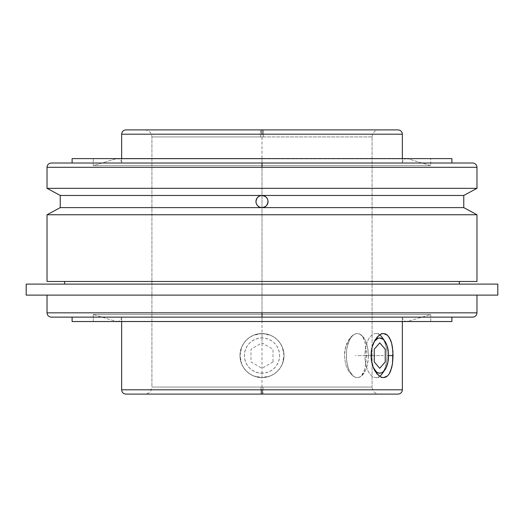 <?xml version="1.0" encoding="UTF-8"?>
<svg xmlns="http://www.w3.org/2000/svg" width="524" height="524" viewBox="0 0 524 524"><rect width="100%" height="100%" fill="white"/><g stroke="black" fill="none" stroke-linecap="round" stroke-linejoin="round"><path stroke-width="0.39" stroke-dasharray="2.62 1.97" d="M47.029 167.307L262 167.307L262 163.01L51.332 163.01L262 163.01L121.64 163.01L262 163.01L262 158.608L262 163.01L402.36 163.01L402.36 158.608L402.36 163.01L121.64 163.01L402.36 163.01L262 163.01L262 158.608L115.961 158.792L262 158.792L115.961 158.792L93.239 165.65L93.239 158.608L430.761 158.608L430.761 165.65L93.239 165.65L430.761 165.65L408.039 158.792L262 158.608L262 163.01L472.668 163.01L262 163.01L262 167.307L476.971 167.307L47.029 167.307M398.063 129.893L262 129.893L262 134.196L121.64 134.196L262 134.196L262 129.893L125.937 129.893L262 129.893L144.866 129.893L260.461 129.893L260.552 136.941L151.914 136.941L263.448 136.941L263.539 129.893L263.448 136.941L151.914 136.941L372.086 136.941L372.086 387.059L261.017 387.059L260.959 394.107L144.866 394.107L263.041 394.107L262.983 387.059L151.914 387.059L261.017 387.059L151.914 387.059L151.914 136.941L151.914 387.059L262.983 387.059L263.041 394.107L262 394.107L262 389.804L121.64 389.804L262 389.804L262 394.107L125.937 394.107L398.063 394.107L125.937 394.107M397.408 394.107L262 394.107L262 129.893L398.063 129.893L125.937 129.893M472.668 317.131L262 317.131L402.36 317.131L402.36 321.533L402.36 317.131L262 317.131L262 312.835L47.029 312.835L262 312.835L262 317.131L51.332 317.131L262 317.131L262 321.533L115.961 321.35L262 321.533L262 317.131L121.64 317.131L262 317.131L121.64 317.131L121.64 321.533L121.64 317.131L402.36 317.131L262 317.131L262 321.533L72.102 321.533L451.898 321.533L93.239 321.533L93.239 314.492L115.961 321.35L408.039 321.35L430.761 314.492L93.239 314.492L430.761 314.492L430.761 321.533L93.239 321.533L430.761 321.533L430.761 314.492L93.239 314.492L93.239 321.533L278.539 321.533L262 321.533L262 317.131L51.332 317.131M472.668 163.01L51.332 163.01M60.24 195.465L463.76 195.465L60.24 195.465M463.76 207.615L60.24 207.615L463.76 207.615M256.367 203.829L257.716 205.853M255.922 201.511L256.039 202.729M256.039 200.351L256.38 199.231M258.627 196.487L259.662 195.93M257.723 197.227L256.95 198.164M121.64 158.608L121.64 163.01L121.64 158.608M459.358 281.467L47.029 281.467L459.358 281.467M64.642 284.106L497.8 284.106L64.642 284.106M266.303 333.978L262 333.559L257.67 333.985L253.551 335.242L249.745 337.286L246.424 340.017L243.693 343.344L241.656 347.157L240.405 351.276L239.985 355.593L240.411 359.883L241.669 364.023L243.706 367.822L246.431 371.143L249.765 373.881L253.557 375.911L257.697 377.169L262 377.594L266.33 377.162L270.45 375.904L274.255 373.861L277.576 371.136L280.307 367.802L282.344 363.997L283.595 359.87L284.015 355.554L283.589 351.263L282.331 347.13L280.294 343.325L277.569 340.004L274.235 337.266L270.443 335.242L266.303 333.978L262 333.559L253.557 335.242L249.745 337.279L246.424 340.017L243.693 343.344L241.656 347.157L239.985 355.593L241.662 364.016L243.699 367.822L246.431 371.143L249.771 373.881L253.564 375.911L262 377.594A22.015 22.015 0 0 1 239.985 355.573A22.015 22.015 0 0 1 262 333.559A22.015 22.015 0 0 1 284.015 355.573A22.015 22.015 0 0 1 262 377.594L262 373.186A17.613 17.613 0 0 0 279.613 355.573A17.613 17.613 0 0 0 262 337.96L262 333.559L262 337.96L258.561 338.301L255.26 339.303L252.214 340.928L249.542 343.122L247.354 345.788L245.73 348.833L244.728 352.141L244.387 355.573L244.728 359.012L245.73 362.313L247.354 365.359L249.542 368.031L252.214 370.219L255.26 371.85L258.561 372.852L262 373.186L265.439 372.852L268.74 371.85L271.786 370.219L274.458 368.031L276.646 365.359L278.27 362.313L279.272 359.012L279.613 355.573L279.272 352.141L278.27 348.833L276.646 345.788L274.458 343.122L271.786 340.928L268.74 339.303L265.439 338.301L262 337.96A17.613 17.613 0 0 0 244.387 355.573A17.613 17.613 0 0 0 262 373.186L262 377.594A22.015 22.015 0 0 1 239.985 355.573A22.015 22.015 0 0 1 262 333.559A22.015 22.015 0 0 1 284.015 355.573A22.015 22.015 0 0 1 262 377.594L270.443 375.911L274.255 373.867L277.576 371.136L280.307 367.802L282.344 363.99L284.015 355.56L282.338 347.13L280.301 343.331L277.569 340.004L274.229 337.266L270.436 335.236L262 333.559L257.67 333.985L253.557 335.242L249.745 337.279L246.424 340.017L243.693 343.344L241.656 347.157L240.405 351.276L239.985 355.593L240.405 359.883L241.662 364.016L243.699 367.822L246.431 371.143L249.771 373.881L253.564 375.911L257.703 377.169L262 377.594L266.33 377.162L270.443 375.911L274.255 373.867L277.576 371.136L280.307 367.802L282.344 363.99L283.595 359.87L284.015 355.56L283.595 351.27L282.338 347.13L280.301 343.331L277.569 340.004L274.229 337.266L270.436 335.236L266.297 333.978L262 333.559L257.703 333.978L253.577 335.236L249.765 337.266L246.431 340.004L243.693 343.344L241.656 347.15L240.405 351.276L239.985 355.573L240.405 359.87L241.656 364.003L243.693 367.809L246.431 371.143L249.765 373.881L253.577 375.918L257.703 377.169L262 377.594L266.297 377.169L270.423 375.918L274.235 373.881L277.569 371.143L280.307 367.809L282.344 364.003L283.595 359.87L284.015 355.573L283.595 351.276L282.344 347.15L280.307 343.344L277.569 340.004L274.235 337.266L270.423 335.236L266.297 333.978L270.443 335.242L274.235 337.266L277.569 340.004L280.294 343.325L282.331 347.13L283.589 351.263L284.015 355.554L283.595 359.87L282.344 363.997L280.307 367.802L277.576 371.136L274.255 373.861L270.45 375.904L266.33 377.162L262 377.594L257.697 377.169L253.557 375.911L249.765 373.881L246.431 371.143L243.706 367.822L241.669 364.023L240.411 359.883L239.985 355.593L240.405 351.276L241.656 347.157L243.693 343.344L246.424 340.017L249.745 337.286L253.551 335.242L257.67 333.985L262 333.559A22.015 22.015 0 0 0 239.985 355.573A22.015 22.015 0 0 0 262 377.594A22.015 22.015 0 0 0 284.015 355.573A22.015 22.015 0 0 0 262 333.559L266.303 333.978M368.346 355.573A22.015 11.011 -90 0 1 357.335 377.594L359.418 377.169L361.278 375.904L362.863 373.874L365.163 367.815L366.42 355.573L368.346 355.573L368.136 359.87L366.492 367.809L365.123 371.143L361.553 375.918L359.484 377.169L357.335 377.594L355.193 377.169L353.124 375.918L349.554 371.143L348.185 367.809L346.541 359.87L346.541 351.276L347.17 347.15L349.554 340.004L351.224 337.266L353.124 335.236L355.193 333.978L357.335 333.559L359.484 333.978L361.553 335.236L365.123 340.004L367.507 347.15L368.346 355.573L366.42 355.573L365.163 343.338L362.87 337.279L361.278 335.242L359.431 333.985L357.335 333.559L355.115 333.978L352.835 335.242L348.598 340.004L345.532 347.13L344.406 355.554L345.526 363.997L348.591 371.136L352.835 375.904L355.095 377.162L357.335 377.594A22.015 11.011 -90 0 1 346.331 355.573A22.015 11.011 -90 0 1 357.335 333.559A22.015 11.011 -90 0 1 368.346 355.573M476.971 295.117L26.2 295.117L476.971 295.117M389.214 373.874L387.564 375.904M387.55 335.236L389.214 337.273M380.359 334.436L382.12 333.736M364.92 355.573L371.044 355.573L364.92 355.573A22.015 11.011 90 0 0 379.658 376.291A22.015 11.011 90 0 1 375.931 377.594A22.015 11.011 90 0 1 364.92 355.573L370.933 355.573L364.92 355.573A22.015 11.011 90 0 1 375.931 333.559A22.015 11.011 90 0 1 379.658 334.856A22.015 11.011 90 0 0 364.92 355.573M382.284 373.553A22.015 11.011 90 0 0 386.941 355.573L388.553 355.573L386.941 355.573A22.015 11.011 90 0 0 383.555 339.696M451.898 317.131L72.102 317.131L451.898 317.131M373.108 367.154A17.613 8.81 -90 0 1 370.933 355.573L371.608 348.833L373.108 343.993A17.613 8.81 -90 0 0 370.933 355.573L371.608 362.313L373.108 367.154M430.761 321.533L278.539 321.533L430.761 321.533M93.239 314.492L430.761 314.492L408.039 321.35L115.961 321.35L93.239 314.492M383.555 371.451A22.015 11.011 90 0 0 386.941 355.573L388.553 355.573L386.941 355.573A22.015 11.011 90 0 0 382.284 337.6M262 321.35L408.039 321.35L262 321.35M382.114 377.411L380.352 376.71M402.36 389.804L262 389.804L402.36 389.804M476.971 312.835L262 312.835L476.971 312.835M262 317.131L472.668 317.131L262 317.131M262 394.107L144.866 394.107C149.137 393.681 151.488 391.33 151.914 387.059M260.959 394.107L261.017 387.059L372.086 387.059L262.983 387.059L372.086 387.059L372.086 136.941L260.552 136.941L260.461 129.893L144.866 129.893C149.137 130.319 151.488 132.67 151.914 136.941M263.041 394.107L379.134 394.107C374.863 393.681 372.512 391.33 372.086 387.059M355.115 333.978L357.335 333.559L359.431 333.985L361.278 335.242L362.87 337.279L365.163 343.338L366.283 351.263L365.863 364.01L364.167 371.136L361.278 375.904L359.418 377.169L357.335 377.594L355.095 377.162L352.835 375.904L348.591 371.136L345.526 363.997L344.406 355.554L344.694 351.263L346.862 343.325L350.635 337.266L352.835 335.242L355.115 333.978M372.086 136.941C372.512 132.67 374.863 130.319 379.134 129.893L262 129.893M262 134.196L402.36 134.196L262 134.196M267.633 199.251L266.297 197.24L264.325 195.924M268.078 201.57L267.967 200.397M267.62 203.849L267.961 202.729M266.297 205.84L267.05 204.917M264.306 207.163L265.373 206.594M257.703 205.84L259.675 207.157M47.029 214.748L476.971 214.748L47.029 214.748M430.761 165.65L93.239 165.65L115.961 158.792L408.039 158.792L430.761 165.65L430.761 158.608L93.239 158.608L93.239 165.65L430.761 165.65M47.029 188.332L476.971 188.332L47.029 188.332M451.898 158.608L72.102 158.608L451.898 158.608M93.239 158.608L430.761 158.608L93.239 158.608M262 163.01L451.898 163.01L262 163.01M262 295.117L262 284.106M121.64 317.131C121.411 319.758 119.944 321.225 117.232 321.533L262 321.533L262 158.589M383.555 355.573L355.403 355.573M379.743 355.573L357.335 355.573M273.011 361.933L262 368.287L250.989 361.933L250.989 349.22L262 342.86L273.011 349.22L273.011 361.933M117.232 158.608L262 158.608L117.232 158.608C119.944 158.916 121.411 160.383 121.64 163.01M402.36 317.131C402.589 319.758 404.056 321.225 406.768 321.533L117.232 321.533M383.555 333.559L375.931 333.559M262 321.533L406.768 321.533M383.555 377.594L375.931 377.594M402.36 163.01C402.589 160.383 404.056 158.916 406.768 158.608L262 158.608L406.768 158.608"/><path stroke-width="0.79" d="M476.971 167.307L262 167.307L262 163.01L51.332 163.01L262 163.01L262 167.307L47.029 167.307L47.029 188.332L476.971 188.332L476.971 167.307L47.029 167.307C47.298 164.706 48.725 163.272 51.332 163.01L472.668 163.01C475.275 163.272 476.702 164.706 476.971 167.307L476.971 188.332L47.029 188.332L60.24 195.465L463.76 195.465L476.971 188.332L463.76 195.465L262 195.465L264.332 195.93L266.297 197.247L267.613 199.212L268.078 201.537L267.613 203.869L266.297 205.84L264.325 207.157L262 207.615L463.76 207.615L463.76 195.465L463.76 207.615L60.24 207.615L60.24 195.465L60.24 207.615L47.029 214.748L476.971 214.748L463.76 207.615L476.971 214.748L47.029 214.748L47.029 281.467L476.971 281.467L476.971 214.748L476.971 281.467L47.029 281.467L47.029 214.748L60.24 207.615L262 207.615L259.668 207.15L262 207.615L264.921 206.869M402.36 134.196L402.36 158.608L402.36 134.196L262 134.196L262 129.893L398.063 129.893L125.937 129.893L262 129.893L262 134.196L121.64 134.196L121.64 158.608L121.64 134.196C121.902 131.59 123.337 130.162 125.937 129.893L398.063 129.893C400.664 130.162 402.098 131.59 402.36 134.196L121.64 134.196M402.36 389.804L121.64 389.804L121.64 321.533L121.64 389.804L262 389.804L262 394.107L125.937 394.107L398.063 394.107L262 394.107L262 389.804L402.36 389.804L402.36 321.533L402.36 389.804C402.098 392.411 400.664 393.838 398.063 394.107M47.029 312.835C47.298 315.435 48.725 316.869 51.332 317.131L262 317.131L262 312.835L47.029 312.835L47.029 295.117L47.029 312.835L262 312.835L262 317.131L51.332 317.131L472.668 317.131C475.275 316.869 476.702 315.435 476.971 312.835L476.971 295.117L476.971 312.835L262 312.835L476.971 312.835M72.102 158.608L72.102 163.01L72.102 158.608L451.898 158.608L72.102 158.608M451.898 163.01L451.898 158.608L451.898 163.01M257.716 205.853L258.561 206.548M258.686 206.633L259.675 207.157L257.703 205.834L256.387 203.869L255.922 201.537L256.367 203.829M256.4 203.895L256.898 204.838M256.904 198.229L255.922 201.537L256.387 199.212L257.703 197.24L256.989 198.105M259.662 195.93L258.699 196.441M258.568 196.526L257.723 197.227M265.314 196.448L262 195.465L259.675 195.924L262 195.465L259.675 195.924L262 195.465L264.332 195.93L262 195.465L60.24 195.465L47.029 188.332L47.029 167.307M256.95 198.164L256.387 199.212L257.703 197.24L259.675 195.924L258.627 196.487M64.642 281.467L64.642 284.106L64.642 281.467M459.358 284.106L459.358 281.467L459.358 284.106M26.2 284.106L26.2 295.117L497.8 295.117L497.8 284.106L26.2 284.106L497.8 284.106L497.8 295.117L26.2 295.117L26.2 284.106M371.313 359.883L371.313 351.283L372.106 347.15L375.014 340.017L379.107 335.242L381.341 333.985L383.548 333.559L385.657 333.985L387.55 335.236L390.59 340.004L391.67 343.331L392.908 351.263L392.443 363.997L390.596 371.13L389.214 373.874L387.564 375.904L385.657 377.162L383.568 377.594L381.341 377.169L379.121 375.918L375.027 371.143L373.37 367.815L371.313 359.883M389.214 337.273L391.67 343.331L392.443 347.143L393.059 355.573L388.553 355.573A17.613 8.81 -90 0 1 384.826 369.957A17.613 8.81 -90 0 1 373.108 367.154L376.37 371.85L378.027 372.852L379.743 373.186L381.459 372.852L383.116 371.85L385.972 368.031L387.878 362.313L388.553 355.573L393.059 355.573L392.443 363.997L391.67 367.809L389.214 373.874M382.12 333.736L383.555 333.559M383.548 333.559L387.55 335.236M380.352 376.71L376.972 373.874L373.37 367.815L372.106 364.003L371.044 355.573L372.106 347.15L373.363 343.344L376.972 337.273L380.359 334.436M383.555 339.696A22.015 11.011 90 0 0 379.658 334.856A22.015 11.011 90 0 1 382.284 337.6L384.826 341.19A17.613 8.81 -90 0 1 388.553 355.573L388.382 352.141L387.066 345.788L384.636 340.928L383.116 339.303L379.743 337.96L378.027 338.301L374.85 340.928L373.108 343.993A17.613 8.81 -90 0 1 384.826 341.19M72.102 317.131L72.102 321.533L451.898 321.533L451.898 317.131L451.898 321.533L72.102 321.533L72.102 317.131M383.555 371.451A22.015 11.011 90 0 1 379.658 376.291A22.015 11.011 90 0 0 382.284 373.553L384.826 369.957M387.564 375.904L383.568 377.594L382.114 377.411M262 317.131L472.668 317.131L262 317.131M121.64 389.804C121.902 392.411 123.337 393.838 125.937 394.107L397.408 394.107M267.057 198.17L266.801 197.817M267.633 199.251L267.102 198.242M267.961 202.729L267.967 200.397M267.05 204.917L268.078 201.543L267.613 203.869L266.297 205.84L267.017 204.976M265.373 206.594L266.297 205.84L264.325 207.157L262 207.615L264.325 207.157M260.814 207.497L259.668 207.15L260.814 207.497M259.675 207.157L257.703 205.834M256.387 203.862L256.943 204.91M256.039 200.351L256.387 199.212M267.017 198.118L265.432 196.526M267.096 204.851L267.613 203.869M264.928 206.862L265.288 206.653M265.432 206.554L266.297 205.84M264.332 195.93L266.297 197.247L267.613 199.212L268.078 201.537M256.039 202.722L255.922 201.537M374.241 361.933L379.743 368.287L385.245 361.933L385.245 349.22L379.743 342.86L374.241 349.22L374.241 361.933M115.961 158.792L117.232 158.608M115.961 321.35L117.232 321.533M408.039 321.35L406.768 321.533M408.039 158.792L406.768 158.608"/></g></svg>
